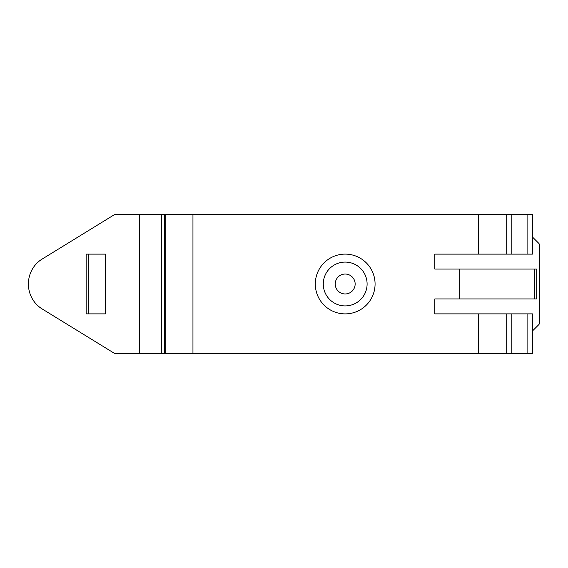 <?xml version="1.0" encoding="UTF-8"?>
<svg xmlns="http://www.w3.org/2000/svg" width="568" height="568" viewBox="0 0 568 568"><rect width="100%" height="100%" fill="white"/><g stroke="black" fill="none" stroke-linecap="round" stroke-linejoin="round"><path stroke-width="0.85" d="M139.38 353.722L139.38 214.278L115.027 214.278L42.096 259.1A28.961 27.988 -90 0 0 28.4 284A28.961 27.988 -90 0 0 42.096 308.9L115.027 353.722L164.613 353.722L164.613 214.278L532.436 214.278L532.436 254.123L527.097 254.123L527.097 214.278M527.097 313.877L511.839 313.877L511.839 353.722L527.097 353.722L527.097 313.877L532.436 313.877L532.436 353.722L527.097 353.722M165.828 214.278L165.828 353.722L506.72 353.722L506.72 313.877L511.839 313.877M506.72 353.722L511.839 353.722M478.49 353.722L478.49 313.877L506.72 313.877M86.151 254.123L86.151 313.877L105.399 313.877L105.399 254.123L86.151 254.123M88.196 254.123L88.196 313.877M165.828 353.722L164.613 353.722M139.38 214.278L164.613 214.278M527.097 254.123L511.839 254.123L511.839 214.278M511.839 254.123L506.72 254.123L506.72 214.278M506.72 254.123L478.49 254.123L478.49 214.278M478.49 254.123L434.825 254.123L434.825 269.062L459.732 269.062L459.732 298.938L434.825 298.938L434.825 313.877L478.49 313.877M192.957 353.722L192.957 214.278M459.732 269.062L536.696 269.062L536.696 298.938L459.732 298.938M534.665 269.062L534.665 298.938M532.436 331.002L538.727 324.719A2.989 2.989 0 0 0 539.6 322.603L539.6 245.397A2.989 2.989 0 0 0 538.727 243.281L532.436 236.998M355.98 311.868A29.877 29.877 0 0 1 317.32 294.792A29.877 29.877 0 0 1 334.396 256.132A29.877 29.877 0 0 1 373.055 273.208A29.877 29.877 0 0 1 355.98 311.868M161.383 353.722L161.383 214.278M353.097 304.434A21.911 21.911 0 0 1 324.754 291.909A21.911 21.911 0 0 1 337.278 263.566A21.911 21.911 0 0 1 365.622 276.091A21.911 21.911 0 0 1 353.097 304.434M348.787 293.287A9.961 9.961 0 0 1 335.901 287.6A9.961 9.961 0 0 1 341.595 274.713A9.961 9.961 0 0 1 354.475 280.4A9.961 9.961 0 0 1 348.787 293.287"/></g></svg>
